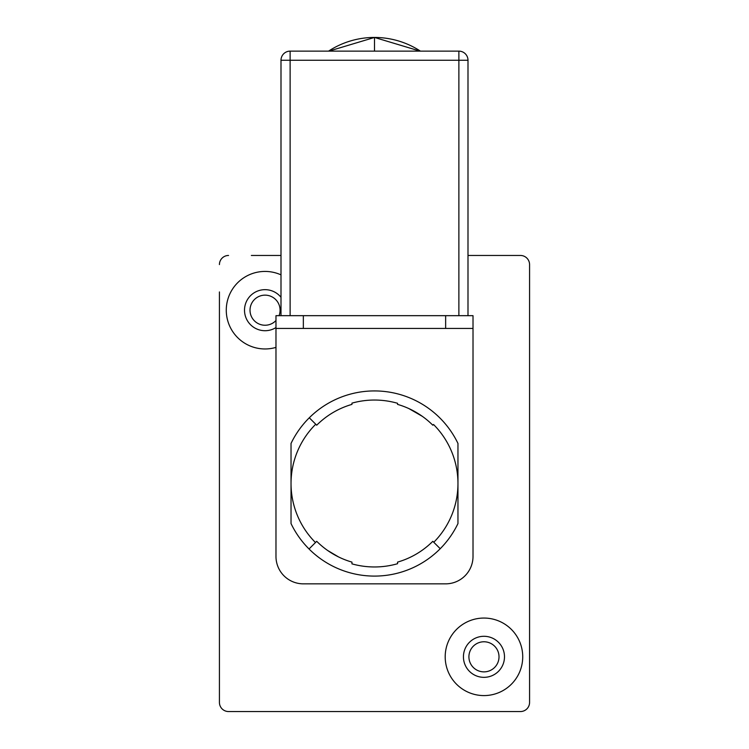 <?xml version="1.0" encoding="UTF-8"?>
<svg xmlns="http://www.w3.org/2000/svg" width="749" height="749" viewBox="0 0 749 749"><rect width="100%" height="100%" fill="white"/><g stroke="black" fill="none" stroke-linecap="round" stroke-linejoin="round"><path stroke-width="1.12" d="M468.911 656.817A15.055 15.055 0 0 0 483.957 671.872A15.055 15.055 0 0 0 499.012 656.817A15.055 15.055 0 0 0 483.957 641.771A15.055 15.055 0 0 0 468.911 656.817M279.059 315.666A15.055 15.055 0 0 0 265.043 295.143A15.055 15.055 0 0 0 259.482 324.177A15.055 15.055 0 0 0 275.978 320.525M467.994 60.257L467.994 315.666L458.875 315.666L458.875 51.129A9.119 9.119 0 0 1 467.994 60.257A9.119 9.119 0 0 0 458.875 51.129A9.119 9.119 0 0 1 467.994 60.257L280.997 60.257A9.119 9.119 0 0 1 290.125 51.129L290.125 315.666L280.997 315.666L280.997 60.257A9.119 9.119 0 0 1 290.125 51.129L458.875 51.129A9.119 9.119 0 0 1 467.994 60.257L467.994 255.465L520.452 255.465A9.119 9.119 0 0 1 529.571 264.584L529.571 702.431A9.119 9.119 0 0 1 520.452 711.55L228.548 711.55A9.119 9.119 0 0 1 219.429 702.431L219.429 291.951M280.997 255.465L251.355 255.465M497.645 255.465L520.452 255.465M520.452 711.55L517.259 711.55L520.452 711.55M478.031 711.55L470.297 711.55L478.031 711.55M278.703 711.55L270.969 711.55L278.703 711.55M529.571 291.951L529.571 264.584M328.886 51.129L374.5 37.45A83.916 83.916 0 0 1 420.423 51.129A83.916 83.916 0 0 0 328.568 51.129A83.916 83.916 0 0 1 420.423 51.129A83.916 83.916 0 0 0 328.568 51.129M275.978 556.479L275.978 328.437L473.012 328.437L473.012 556.479A27.367 27.367 0 0 1 445.646 583.846L303.345 583.846A27.367 27.367 0 0 1 275.978 556.479M275.978 328.437L275.978 315.666L473.012 315.666L473.012 328.437M303.345 315.666L303.345 328.437L445.646 328.437L445.646 315.666M374.5 51.129L374.5 37.45L420.105 51.129M338.454 556.881L327.585 550.44M408.823 408.551L422.258 416.294L408.823 408.551M309.028 548.98L315.479 542.529A83.467 83.467 0 0 1 291.033 483.508L291.033 443.436A92.586 92.586 0 0 1 457.957 443.436L457.957 483.508A83.467 83.467 0 0 1 433.774 542.267L440.225 548.717A92.586 92.586 0 0 1 291.033 523.579L291.033 483.508A83.467 83.467 0 0 1 315.741 424.234L309.29 417.783M440.225 548.717A92.586 92.586 0 0 0 457.957 523.579L457.957 483.508A83.467 83.467 0 0 0 433.521 424.486L432.81 425.198A82.1 82.1 0 0 0 397.56 404.385L397.56 403.29A83.467 83.467 0 0 0 351.955 403.14L351.955 404.385A82.1 82.1 0 0 0 316.705 425.198L315.741 424.234M315.479 542.529L316.705 541.302A82.1 82.1 0 0 0 351.955 562.115L351.955 563.866A83.467 83.467 0 0 0 397.56 563.716L397.56 562.115A82.1 82.1 0 0 0 432.81 541.302L433.774 542.267M275.978 347.386A38.77 38.77 0 0 1 226.273 310.189A38.77 38.77 0 0 1 280.997 274.864M275.978 327.556A20.523 20.523 0 0 1 244.511 310.189A20.523 20.523 0 0 1 280.997 297.287M522.727 656.817A38.77 38.77 0 0 1 483.957 695.587A38.77 38.77 0 0 1 445.196 656.817A38.77 38.77 0 0 1 483.957 618.056A38.77 38.77 0 0 1 522.727 656.817M504.489 656.817A20.523 20.523 0 0 1 483.957 677.339A20.523 20.523 0 0 1 463.434 656.817A20.523 20.523 0 0 1 483.957 636.294A20.523 20.523 0 0 1 504.489 656.817M228.548 255.465A9.119 9.119 0 0 0 219.429 264.584"/></g></svg>
